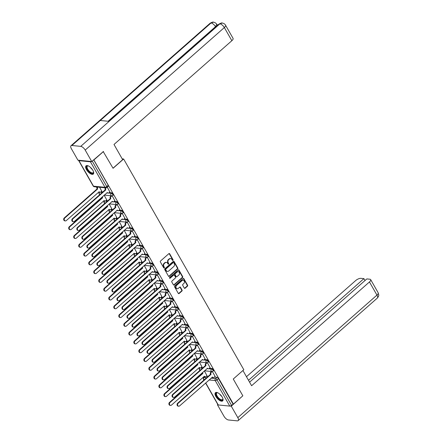 <?xml version="1.0" encoding="UTF-8"?>
<svg xmlns="http://www.w3.org/2000/svg" width="443" height="443" viewBox="0 0 443 443"><rect width="100%" height="100%" fill="white"/><g stroke="black" fill="none" stroke-linecap="round" stroke-linejoin="round"><path stroke-width="0.66" d="M172.914 260.34A0.482 0.393 95.6 0 0 173.014 259.664L169.663 253.789A0.687 0.559 95.6 0 0 168.888 253.645L160.527 261.01A0.687 0.559 95.6 0 0 160.377 261.974L163.727 267.843A0.482 0.393 95.6 0 0 164.375 267.273L163.943 266.514A2.204 1.794 95.6 0 1 164.419 263.435L165.117 262.821A2.204 1.794 95.6 0 1 166.341 262.394A2.204 1.794 95.6 0 1 167.609 263.28L168.047 264.039A0.482 0.393 95.6 0 0 168.694 263.469L168.262 262.71A2.204 1.794 95.6 0 1 168.739 259.631L169.436 259.017A2.204 1.794 95.6 0 1 170.66 258.59A2.204 1.794 95.6 0 1 171.934 259.476L172.366 260.235A0.482 0.393 95.6 0 0 172.914 260.34M172.449 260.34A0.482 0.393 95.6 0 0 172.609 259.626L169.259 253.75A0.687 0.559 95.6 0 0 169.06 253.54M163.805 267.949A0.482 0.393 95.6 0 0 163.971 267.234L163.533 266.476L163.943 266.514M168.124 264.144A0.482 0.393 95.6 0 0 168.29 263.43L167.858 262.671L168.262 262.71M92.836 170.278A5.471 2.403 -131.4 0 0 86.047 165.854A5.471 2.403 -131.4 0 0 86.496 169.647A5.471 2.403 -131.4 0 0 93.285 174.071A5.471 2.403 -131.4 0 0 92.836 170.278M222.22 397.116A5.471 2.403 -131.4 0 0 215.436 392.692A5.471 2.403 -131.4 0 0 215.879 396.485A5.471 2.403 -131.4 0 0 222.668 400.909A5.471 2.403 -131.4 0 0 222.22 397.116M184.316 288.1A0.687 0.559 95.6 0 0 185.096 288.243L187.439 286.178A0.687 0.559 95.6 0 0 187.588 285.214L183.873 278.691A0.687 0.559 95.6 0 0 183.092 278.553L174.73 285.912A0.687 0.559 95.6 0 0 174.581 286.876L178.302 293.399A0.687 0.559 95.6 0 0 179.077 293.543L181.912 291.045A0.687 0.559 95.6 0 0 182.062 290.082L180.473 287.291A0.687 0.559 95.6 0 0 179.692 287.147L178.285 288.387A1.844 1.501 95.6 0 1 177.261 288.742A1.844 1.501 95.6 0 1 175.982 287.413A1.844 1.501 95.6 0 1 176.596 285.43L182.101 280.58A1.844 1.501 95.6 0 1 183.131 280.225A1.844 1.501 95.6 0 1 184.404 281.554A1.844 1.501 95.6 0 1 183.79 283.537L182.87 284.345A0.687 0.559 95.6 0 0 182.721 285.309L184.316 288.1M103.169 151.473L113.065 168.285L123.619 158.993L243.816 369.728L233.262 379.02L242.836 395.798L233.417 404.094L93.75 159.768M103.49 151.506L94.071 159.796M177.637 268.99A0.687 0.559 95.6 0 0 177.787 268.026L174.066 261.503A0.687 0.559 95.6 0 0 173.285 261.359L164.923 268.724A0.687 0.559 95.6 0 0 164.774 269.682L168.495 276.205A0.687 0.559 95.6 0 0 169.276 276.349L177.637 268.99L177.228 268.945A0.687 0.559 95.6 0 0 177.377 267.987L173.656 261.464A0.687 0.559 95.6 0 0 173.462 261.254M178.966 270.097L182.688 276.62A0.687 0.559 95.6 0 1 182.538 277.584L174.177 284.943A0.687 0.559 95.6 0 1 173.396 284.805L171.806 282.008A0.687 0.559 95.6 0 1 171.956 281.05L175.345 278.06A0.687 0.559 95.6 0 0 175.494 277.102L174.437 275.247A0.687 0.559 95.6 0 0 173.656 275.103L170.129 278.215A0.482 0.393 95.6 0 1 169.686 277.44L178.186 269.953A0.687 0.559 95.6 0 1 178.966 270.097L178.562 270.058L182.283 276.582L182.688 276.62M206.283 376.273L208.055 376.45M214.412 377.082L217.004 377.336L215.536 378.627A1.401 0.615 48.6 0 1 216.992 379.834L231.545 405.345A1.401 0.537 150.3 0 1 229.784 406.098L218.277 404.963A1.401 0.537 150.3 0 1 218.006 404.824L205.58 383.04M96.402 186.946L96.923 187.865M233.417 404.094L231.545 405.345M78.671 160.25A1.401 0.537 -29.7 0 0 78.66 160.527A1.401 0.537 -29.7 0 0 78.937 160.665L90.438 161.8A1.401 0.537 -29.7 0 0 91.502 161.518M101.757 191.166L99.614 187.267M109.886 191.969L107.245 187.195M106.769 199.948L104.144 195.208M114.898 200.757L112.157 195.812M111.78 208.736L109.155 203.996M119.909 209.539L117.168 204.594M116.791 217.519L114.167 212.778M124.92 218.327L122.179 213.382M121.803 226.307L119.178 221.566M129.932 227.109L127.191 222.164M126.814 235.089L124.19 230.349M134.943 235.897L132.202 230.953M131.826 243.877L129.201 239.137M139.955 244.68L137.214 239.735M136.837 252.66L134.212 247.919M144.966 253.468L142.225 248.523M141.849 261.448L139.218 256.707M149.978 262.25L147.237 257.305M146.86 270.23L144.23 265.49M154.989 271.038L152.248 266.093M151.866 279.018L149.241 274.278M160.001 279.821L157.259 274.876M156.877 287.8L154.253 283.06M165.012 288.609L162.265 283.664M161.889 296.589L159.264 291.848M170.018 297.391L167.277 292.446M166.9 305.371L164.275 300.631M175.029 306.179L172.288 301.234M171.912 314.159L169.287 309.419M180.041 314.962L177.3 310.017M176.923 322.941L174.298 318.201M185.052 323.75L182.311 318.805M181.935 331.729L179.31 326.989M190.064 332.532L187.323 327.587M186.946 340.512L184.321 335.772M195.075 341.32L192.334 336.375M191.957 349.3L189.333 344.56M200.086 350.103L197.345 345.158M196.969 358.082L194.344 353.342M205.098 358.891L202.357 353.946M201.98 366.87L199.356 362.13M210.109 367.673L207.368 362.728M201.272 367.491L203.044 367.668M209.401 368.294L211.992 368.548L211.472 369.008A1.401 0.615 48.6 0 1 212.767 369.966A1.401 0.615 48.6 0 1 213.039 371.19L213.559 370.73A1.401 0.615 -131.4 0 0 213.288 369.512A1.401 0.615 -131.4 0 0 211.992 368.548M196.26 358.703L198.032 358.88M204.395 359.511L206.981 359.766L206.46 360.225A1.401 0.615 48.6 0 1 207.756 361.183A1.401 0.615 48.6 0 1 208.033 362.402L208.553 361.948A1.401 0.615 -131.4 0 0 208.276 360.724A1.401 0.615 -131.4 0 0 206.981 359.766M191.249 349.92L193.021 350.097M199.383 350.723L201.969 350.978L201.449 351.437A1.401 0.615 48.6 0 1 202.744 352.395A1.401 0.615 48.6 0 1 203.021 353.619L203.542 353.16A1.401 0.615 -131.4 0 0 203.265 351.941A1.401 0.615 -131.4 0 0 201.969 350.978M186.237 341.138L188.009 341.309M194.372 341.941L196.958 342.195L196.437 342.655A1.401 0.615 48.6 0 1 197.733 343.613A1.401 0.615 48.6 0 1 198.01 344.831L198.53 344.377A1.401 0.615 -131.4 0 0 198.254 343.153A1.401 0.615 -131.4 0 0 196.958 342.195M181.231 332.35L182.998 332.527M189.36 333.153L191.946 333.407L191.426 333.867A1.401 0.615 48.6 0 1 192.722 334.825A1.401 0.615 48.6 0 1 192.998 336.049L193.519 335.589A1.401 0.615 -131.4 0 0 193.242 334.371A1.401 0.615 -131.4 0 0 191.946 333.407M176.22 323.567L177.992 323.739M184.349 324.37L186.935 324.625L186.414 325.084A1.401 0.615 48.6 0 1 187.71 326.042A1.401 0.615 48.6 0 1 187.987 327.261L188.508 326.807A1.401 0.615 -131.4 0 0 188.231 325.583A1.401 0.615 -131.4 0 0 186.935 324.625M171.208 314.779L172.98 314.956M179.337 315.582L181.923 315.837L181.403 316.296A1.401 0.615 48.6 0 1 182.699 317.254A1.401 0.615 48.6 0 1 182.976 318.478L183.496 318.019A1.401 0.615 -131.4 0 0 183.219 316.8A1.401 0.615 -131.4 0 0 181.923 315.837M166.197 305.997L167.969 306.168M174.326 306.8L176.918 307.054L176.397 307.514A1.401 0.615 48.6 0 1 177.693 308.472A1.401 0.615 48.6 0 1 177.964 309.69L178.485 309.236A1.401 0.615 -131.4 0 0 178.213 308.012A1.401 0.615 -131.4 0 0 176.918 307.054M161.186 297.209L162.958 297.386M169.315 298.012L171.906 298.266L171.386 298.726A1.401 0.615 48.6 0 1 172.681 299.684A1.401 0.615 48.6 0 1 172.953 300.908L173.473 300.448A1.401 0.615 -131.4 0 0 173.202 299.23A1.401 0.615 -131.4 0 0 171.906 298.266M156.174 288.426L157.946 288.598M164.303 289.229L166.895 289.484L166.374 289.943A1.401 0.615 48.6 0 1 167.67 290.901A1.401 0.615 48.6 0 1 167.941 292.12L168.462 291.666A1.401 0.615 -131.4 0 0 168.19 290.442A1.401 0.615 -131.4 0 0 166.895 289.484M151.163 279.638L152.935 279.815M159.292 280.441L161.883 280.701L161.363 281.155A1.401 0.615 48.6 0 1 162.659 282.113A1.401 0.615 48.6 0 1 162.93 283.337L163.45 282.878A1.401 0.615 -131.4 0 0 163.179 281.659A1.401 0.615 -131.4 0 0 161.883 280.701M146.151 270.856L147.923 271.027M154.28 271.659L156.872 271.913L156.351 272.373A1.401 0.615 48.6 0 1 157.647 273.331A1.401 0.615 48.6 0 1 157.918 274.549L158.439 274.095A1.401 0.615 -131.4 0 0 158.168 272.871A1.401 0.615 -131.4 0 0 156.872 271.913M141.14 262.068L142.912 262.245M149.269 262.871L151.86 263.131L151.34 263.585A1.401 0.615 48.6 0 1 152.636 264.549A1.401 0.615 48.6 0 1 152.907 265.767L153.428 265.307A1.401 0.615 -131.4 0 0 153.156 264.089A1.401 0.615 -131.4 0 0 151.86 263.131M136.128 253.285L137.9 253.457M144.263 254.088L146.849 254.343L146.328 254.803A1.401 0.615 48.6 0 1 147.624 255.761A1.401 0.615 48.6 0 1 147.901 256.979L148.422 256.525A1.401 0.615 -131.4 0 0 148.145 255.301A1.401 0.615 -131.4 0 0 146.849 254.343M131.117 244.497L132.889 244.674M139.252 245.3L141.838 245.56L141.317 246.015A1.401 0.615 48.6 0 1 142.613 246.978A1.401 0.615 48.6 0 1 142.89 248.196L143.41 247.737A1.401 0.615 -131.4 0 0 143.133 246.518A1.401 0.615 -131.4 0 0 141.838 245.56M126.105 235.715L127.877 235.886M134.24 236.518L136.826 236.772L136.306 237.232A1.401 0.615 48.6 0 1 137.601 238.19A1.401 0.615 48.6 0 1 137.878 239.408L138.399 238.954A1.401 0.615 -131.4 0 0 138.122 237.73A1.401 0.615 -131.4 0 0 136.826 236.772M121.1 226.927L122.866 227.104M129.229 227.73L131.815 227.99L131.294 228.444A1.401 0.615 48.6 0 1 132.59 229.408A1.401 0.615 48.6 0 1 132.867 230.626L133.387 230.166A1.401 0.615 -131.4 0 0 133.11 228.948A1.401 0.615 -131.4 0 0 131.815 227.99M116.088 218.144L117.86 218.316M124.217 218.947L126.803 219.202L126.283 219.662A1.401 0.615 48.6 0 1 127.578 220.62A1.401 0.615 48.6 0 1 127.855 221.838L128.376 221.384A1.401 0.615 -131.4 0 0 128.099 220.16A1.401 0.615 -131.4 0 0 126.803 219.202M111.077 209.356L112.849 209.533M119.206 210.159L121.792 210.419L121.271 210.874A1.401 0.615 48.6 0 1 122.567 211.837A1.401 0.615 48.6 0 1 122.844 213.055L123.364 212.596A1.401 0.615 -131.4 0 0 123.088 211.377A1.401 0.615 -131.4 0 0 121.792 210.419M106.065 200.574L107.837 200.745M114.194 201.377L116.786 201.631L116.265 202.091A1.401 0.615 48.6 0 1 117.556 203.049A1.401 0.615 48.6 0 1 117.832 204.267L118.353 203.813A1.401 0.615 -131.4 0 0 118.082 202.589A1.401 0.615 -131.4 0 0 116.786 201.631M101.054 191.786L102.826 191.963M109.183 192.589L111.774 192.849L111.254 193.303A1.401 0.615 48.6 0 1 112.55 194.267A1.401 0.615 48.6 0 1 112.821 195.485L113.342 195.025A1.401 0.615 -131.4 0 0 113.07 193.807A1.401 0.615 -131.4 0 0 111.774 192.849M123.619 158.993L122.202 158.854M215.121 376.461L212.38 371.516M206.992 375.653L204.361 370.913M233.007 404.055L218.46 378.543A1.401 0.615 -131.4 0 0 217.004 377.336M93.7 159.812L108.219 185.268A1.401 0.615 48.6 0 1 108.33 186.243L106.863 187.533A1.401 0.615 48.6 0 0 106.752 186.558L92.233 161.108M170.66 258.59L170.256 258.551A2.204 1.794 95.6 0 0 169.032 258.978L169.436 259.017M167.858 262.671A2.204 1.794 95.6 0 1 168.334 259.592L169.032 258.978M166.341 262.394L165.937 262.356A2.204 1.794 95.6 0 0 164.707 262.782L165.117 262.821M163.533 266.476A2.204 1.794 95.6 0 1 164.015 263.397L164.707 262.782M168.694 276.415A0.687 0.559 95.6 0 0 168.866 276.31L177.228 268.945M173.761 262.682A0.482 0.393 95.6 0 0 173.213 262.583L165.876 269.045A0.482 0.393 95.6 0 0 165.771 269.721L166.23 270.518A2.204 1.794 95.6 0 0 167.498 271.404A2.204 1.794 95.6 0 0 168.722 270.983L173.739 266.564A2.204 1.794 95.6 0 0 174.215 263.485L173.761 262.682M173.484 262.489L173.075 262.45A0.482 0.393 95.6 0 0 172.809 262.544L173.213 262.583M167.498 271.404L167.089 271.365A2.204 1.794 95.6 0 1 165.82 270.479L165.366 269.676A0.482 0.393 95.6 0 1 165.466 269.006L172.809 262.544M173.595 285.01A0.687 0.559 95.6 0 0 173.772 284.904L182.134 277.545A0.687 0.559 95.6 0 0 182.283 276.582M174.044 274.97L173.634 274.931A0.687 0.559 95.6 0 0 173.252 275.064L169.719 278.176L170.129 278.215M178.861 274.965A1.844 1.501 95.6 0 0 179.481 272.982A1.844 1.501 95.6 0 0 178.202 271.653A1.844 1.501 95.6 0 0 177.178 272.008L175.24 273.713A0.687 0.559 95.6 0 0 175.09 274.677L176.142 276.526A0.687 0.559 95.6 0 0 176.923 276.67L178.861 274.965M178.202 271.653L177.798 271.609A1.844 1.501 95.6 0 0 176.768 271.969L177.178 272.008M176.541 276.803L176.137 276.764A0.687 0.559 95.6 0 1 175.738 276.487L174.68 274.638A0.687 0.559 95.6 0 1 174.83 273.674L176.768 271.969M183.131 280.225L182.721 280.186A1.844 1.501 95.6 0 0 181.696 280.541L182.101 280.58M177.261 288.742L176.851 288.703A1.844 1.501 95.6 0 1 175.578 287.374A1.844 1.501 95.6 0 1 176.192 285.392L181.696 280.541M178.496 293.609A0.687 0.559 95.6 0 0 178.673 293.499L181.508 291.007A0.687 0.559 95.6 0 0 181.658 290.043L180.063 287.252A0.687 0.559 95.6 0 0 179.864 287.042M184.515 288.31A0.687 0.559 95.6 0 0 184.687 288.205L187.035 286.139A0.687 0.559 95.6 0 0 187.184 285.176L183.463 278.653A0.687 0.559 95.6 0 0 183.264 278.442M97.848 187.09A1.401 1.141 95.6 0 0 97.626 188.967L64.783 218.011A1.611 1.312 95.6 0 0 64.246 219.75A1.611 1.312 95.6 0 0 65.365 220.913A1.611 1.312 95.6 0 0 66.262 220.603L99.204 191.725A1.401 1.141 95.6 0 0 100.794 192.018L101.812 191.121M100.013 192.29L99.465 192.24A1.401 0.615 48.6 0 1 99.47 192.234A1.401 1.141 -84.4 0 1 98.85 191.908M65.365 220.913L64.833 220.863A1.611 1.312 -84.4 0 1 63.714 219.7A1.611 1.312 -84.4 0 1 64.257 217.962L97.1 188.912A1.401 1.141 -84.4 0 1 97.316 187.04M97.15 188.995L97.676 189.05M105.988 187.882A1.401 1.141 95.6 0 0 105.761 189.77L105.229 189.715A1.401 1.141 -84.4 0 1 105.445 187.843M105.805 189.853L72.912 218.814A1.611 1.312 95.6 0 0 72.375 220.553A1.611 1.312 95.6 0 0 73.494 221.716A1.611 1.312 95.6 0 0 74.391 221.406L107.333 192.528A1.401 1.141 95.6 0 0 108.142 193.093L107.61 193.037A1.401 1.141 -84.4 0 1 106.979 192.716M73.494 221.716L72.968 221.666A1.611 1.312 -84.4 0 1 71.844 220.503A1.611 1.312 -84.4 0 1 72.386 218.764L105.279 189.803M108.142 193.093A1.401 1.141 95.6 0 0 108.923 192.821L109.942 191.924M102.466 196.686A1.401 1.141 95.6 0 0 102.638 197.75L69.795 226.799A1.611 1.312 95.6 0 0 69.252 228.538A1.611 1.312 95.6 0 0 70.376 229.701A1.611 1.312 95.6 0 0 71.273 229.391L104.216 200.507A1.401 1.141 95.6 0 0 105.805 200.801L106.824 199.904M105.024 201.072L104.47 201.028A1.401 0.615 48.6 0 1 104.482 201.017A1.401 1.141 -84.4 0 1 103.861 200.696M70.376 229.701L69.844 229.646A1.611 1.312 -84.4 0 1 68.726 228.483A1.611 1.312 -84.4 0 1 69.269 226.744L102.111 197.7A1.401 1.141 -84.4 0 1 101.929 197.157M102.161 197.783L102.687 197.833M107.477 205.469A1.401 1.141 95.6 0 0 107.649 206.532L74.806 235.582A1.611 1.312 95.6 0 0 74.263 237.321A1.611 1.312 95.6 0 0 75.388 238.484A1.611 1.312 95.6 0 0 76.285 238.173L109.227 209.295A1.401 1.141 95.6 0 0 110.811 209.589L111.835 208.692M110.036 209.86L109.482 209.81A1.401 0.615 48.6 0 1 109.493 209.805A1.401 1.141 -84.4 0 1 108.873 209.478M75.388 238.484L74.856 238.434A1.611 1.312 -84.4 0 1 73.737 237.271A1.611 1.312 -84.4 0 1 74.274 235.532L107.123 206.482A1.401 1.141 -84.4 0 1 106.94 205.945M107.173 206.565L107.699 206.621M113.009 168.19L122.672 159.679L114.001 144.473L231.85 40.706L224.346 27.555L85.2 150.077L91.74 161.54L103.429 151.5M85.2 150.077A4.314 1.894 -131.4 0 0 80.726 146.367L109.122 121.365L100.301 120.49L71.904 145.498L80.726 146.367M71.904 145.498A4.314 1.894 -131.4 0 0 71.03 145.719A4.314 1.894 -131.4 0 0 71.378 148.715L77.918 160.172L91.74 161.54M218.106 24.874L216.954 24.764M225.565 25.229C225.027 24.105 223.914 23.374 222.225 23.036L219.872 23.844A4.314 1.894 -131.4 0 1 224.346 27.555A4.208 1.611 -29.7 0 0 225.565 25.229L233.068 38.38A4.208 1.611 150.3 0 1 231.85 40.706M215.686 27.001L215.503 26.68L216.721 24.354L217.159 25.113A4.208 1.611 150.3 0 1 217.225 25.65M108.092 121.26L215.503 26.68A4.314 1.894 -131.4 0 0 211.051 22.975L213.432 22.167C215.093 22.515 216.195 23.246 216.721 24.354M233.273 379.036L242.908 370.525M242.936 370.525L251.607 385.731L369.456 281.964A4.208 1.611 -29.7 0 0 370.675 279.633A4.208 1.611 -29.7 0 0 369.855 279.217L366.832 278.918L249.575 382.165M238.162 420.623A4.314 1.894 -131.4 0 0 237.813 417.633L376.96 295.11A4.208 1.611 -29.7 0 0 378.178 292.784L378.743 294.994C378.56 295.132 379.346 295.514 377.309 298.1L238.162 420.623A4.314 1.894 -131.4 0 1 237.287 420.85L228.466 419.975A4.314 1.894 -131.4 0 1 223.992 416.265L217.452 404.808L217.818 404.487M237.813 417.633L231.274 406.176L230.172 406.065M218.039 404.863L217.452 404.808M365.015 280.519L363.941 278.636L360.912 278.337A4.208 1.611 -29.7 0 0 355.635 280.596L246.469 376.722M363.941 278.636L248.501 380.282M231.274 406.176L242.67 395.942M93.506 171.773A4.735 2.077 48.6 0 1 93.539 172.061A4.735 2.077 48.6 0 1 92.21 173.429A4.735 2.077 48.6 0 1 87.299 169.359A4.735 2.077 48.6 0 1 87.875 165.826A4.735 2.077 48.6 0 1 88.074 165.854A4.735 2.077 48.6 0 1 88.356 165.926M88.273 165.904A4.386 1.922 -131.4 0 0 87.382 166.131A4.386 1.922 -131.4 0 0 88.24 169.946A4.386 1.922 -131.4 0 0 92.288 172.942A4.386 1.922 -131.4 0 0 93.18 172.715A4.386 1.922 -131.4 0 0 93.517 171.856M86.324 165.676A5.438 2.387 -131.4 0 0 87.631 170.439A5.438 2.387 -131.4 0 0 92.532 173.994A5.438 2.387 -131.4 0 0 93.495 173.817M222.89 398.611A4.735 2.077 48.6 0 1 222.923 398.899A4.735 2.077 48.6 0 1 221.6 400.267A4.735 2.077 48.6 0 1 216.688 396.197A4.735 2.077 48.6 0 1 217.264 392.664A4.735 2.077 48.6 0 1 217.458 392.692A4.735 2.077 48.6 0 1 217.746 392.764M217.657 392.742A4.386 1.922 -131.4 0 0 216.771 392.969A4.386 1.922 -131.4 0 0 217.624 396.784A4.386 1.922 -131.4 0 0 221.677 399.78A4.386 1.922 -131.4 0 0 222.563 399.553A4.386 1.922 -131.4 0 0 222.907 398.694M215.713 392.515A5.438 2.387 -131.4 0 0 217.02 397.277A5.438 2.387 -131.4 0 0 221.921 400.832A5.438 2.387 -131.4 0 0 222.879 400.655M111.935 195.834L111.077 196.592A1.401 1.141 95.6 0 0 110.772 198.553L110.241 198.503A1.401 1.141 -84.4 0 1 110.545 196.542L111.398 195.795M110.816 198.636L77.924 227.602A1.611 1.312 95.6 0 0 77.387 229.341A1.611 1.312 95.6 0 0 78.505 230.504A1.611 1.312 95.6 0 0 79.402 230.194L112.345 201.316A1.401 1.141 95.6 0 0 113.153 201.875L112.622 201.825A1.401 1.141 -84.4 0 1 111.99 201.499M78.505 230.504L77.974 230.449A1.611 1.312 -84.4 0 1 76.855 229.286A1.611 1.312 -84.4 0 1 77.398 227.547L110.29 198.586M113.153 201.875A1.401 1.141 95.6 0 0 113.934 201.604L114.953 200.707M116.946 204.622L116.083 205.38A1.401 1.141 95.6 0 0 115.784 207.341L115.252 207.285A1.401 1.141 -84.4 0 1 115.557 205.325L116.409 204.577M115.828 207.424L82.935 236.385A1.611 1.312 95.6 0 0 82.398 238.124A1.611 1.312 95.6 0 0 83.517 239.286A1.611 1.312 95.6 0 0 84.414 238.976L117.356 210.098A1.401 1.141 95.6 0 0 118.165 210.663L117.633 210.608A1.401 1.141 -84.4 0 1 117.002 210.281M83.517 239.286L82.985 239.237A1.611 1.312 -84.4 0 1 81.866 238.074A1.611 1.312 -84.4 0 1 82.409 236.335L115.302 207.374M118.165 210.663A1.401 1.141 95.6 0 0 118.945 210.392L119.964 209.495M112.489 214.257A1.401 1.141 95.6 0 0 112.66 215.32L79.818 244.37A1.611 1.312 95.6 0 0 79.275 246.109A1.611 1.312 95.6 0 0 80.399 247.272A1.611 1.312 95.6 0 0 81.296 246.961L114.233 218.078A1.401 1.141 95.6 0 0 115.822 218.371L116.847 217.474M115.042 218.643L114.493 218.598A1.401 0.615 48.6 0 1 114.504 218.587A1.401 1.141 -84.4 0 1 113.879 218.266M80.399 247.272L79.867 247.216A1.611 1.312 -84.4 0 1 78.749 246.053A1.611 1.312 -84.4 0 1 79.286 244.314L112.134 215.27A1.401 1.141 -84.4 0 1 111.952 214.728M112.179 215.353L112.71 215.403M117.5 223.039A1.401 1.141 95.6 0 0 117.672 224.103L84.829 253.152A1.611 1.312 95.6 0 0 84.286 254.891A1.611 1.312 95.6 0 0 85.405 256.054A1.611 1.312 95.6 0 0 86.307 255.744L119.245 226.866A1.401 1.141 95.6 0 0 120.834 227.159L121.853 226.262M120.053 227.431L119.505 227.381A1.401 0.615 48.6 0 1 119.516 227.375A1.401 1.141 -84.4 0 1 118.89 227.049M85.405 256.054L84.879 256.004A1.611 1.312 -84.4 0 1 83.76 254.841A1.611 1.312 -84.4 0 1 84.297 253.103L117.146 224.053A1.401 1.141 -84.4 0 1 116.963 223.516M117.19 224.136L117.722 224.191M122.512 231.827A1.401 1.141 95.6 0 0 122.683 232.891L89.84 261.94A1.611 1.312 95.6 0 0 89.298 263.679A1.611 1.312 95.6 0 0 90.416 264.842A1.611 1.312 95.6 0 0 91.313 264.532L124.256 235.648A1.401 1.141 95.6 0 0 125.845 235.942L126.864 235.045M125.064 236.213L124.538 236.163A1.401 1.141 -84.4 0 1 123.902 235.837M90.416 264.842L89.89 264.787A1.611 1.312 -84.4 0 1 88.772 263.624A1.611 1.312 -84.4 0 1 89.309 261.885L122.157 232.841A1.401 1.141 -84.4 0 1 121.975 232.298M122.202 232.924L122.733 232.974M121.958 213.404L121.094 214.163A1.401 1.141 95.6 0 0 120.789 216.123L120.263 216.073A1.401 1.141 -84.4 0 1 120.568 214.113L121.421 213.365M120.839 216.206L87.947 245.173A1.611 1.312 95.6 0 0 87.409 246.912A1.611 1.312 95.6 0 0 88.528 248.074A1.611 1.312 95.6 0 0 89.425 247.764L122.368 218.886A1.401 1.141 95.6 0 0 123.176 219.446L122.645 219.396A1.401 1.141 -84.4 0 1 122.013 219.069M88.528 248.074L87.996 248.019A1.611 1.312 -84.4 0 1 86.878 246.856A1.611 1.312 -84.4 0 1 87.421 245.117L120.313 216.156M123.176 219.446A1.401 1.141 95.6 0 0 123.957 219.174L124.976 218.277M126.969 222.192L126.105 222.951A1.401 1.141 95.6 0 0 125.801 224.911L125.275 224.856A1.401 1.141 -84.4 0 1 125.579 222.895L126.427 222.148M125.851 224.994L92.958 253.955A1.611 1.312 95.6 0 0 92.415 255.694A1.611 1.312 95.6 0 0 93.539 256.857A1.611 1.312 95.6 0 0 94.437 256.547L127.379 227.669A1.401 1.141 95.6 0 0 128.188 228.234L127.656 228.178A1.401 1.141 -84.4 0 1 127.025 227.852M93.539 256.857L93.008 256.807A1.611 1.312 -84.4 0 1 91.889 255.644A1.611 1.312 -84.4 0 1 92.426 253.905L125.325 224.944M128.188 228.234A1.401 1.141 95.6 0 0 128.968 227.962L129.987 227.065M131.981 230.975L131.117 231.733A1.401 1.141 95.6 0 0 130.812 233.694L130.286 233.644A1.401 1.141 -84.4 0 1 130.591 231.683L131.438 230.936M130.862 233.777L97.969 262.743A1.611 1.312 95.6 0 0 97.427 264.482A1.611 1.312 95.6 0 0 98.551 265.645A1.611 1.312 95.6 0 0 99.448 265.335L132.391 236.457A1.401 1.141 95.6 0 0 133.199 237.016L132.667 236.966A1.401 1.141 -84.4 0 1 132.031 236.64M98.551 265.645L98.019 265.59A1.611 1.312 -84.4 0 1 96.901 264.427A1.611 1.312 -84.4 0 1 97.438 262.688L130.336 233.727M133.199 237.016A1.401 1.141 95.6 0 0 133.974 236.745L134.999 235.848M127.523 240.61A1.401 1.141 95.6 0 0 127.695 241.673L94.852 270.723A1.611 1.312 95.6 0 0 94.309 272.462A1.611 1.312 95.6 0 0 95.428 273.624A1.611 1.312 95.6 0 0 96.325 273.314L129.267 244.436A1.401 1.141 95.6 0 0 130.857 244.73L131.876 243.833M129.91 247.299A1.401 1.401 0 0 1 129.528 244.951L129.528 244.951A1.401 0.615 48.6 0 1 129.539 244.946A1.401 1.141 -84.4 0 1 128.913 244.619M95.428 273.624L94.902 273.575A1.611 1.312 -84.4 0 1 93.783 272.412A1.611 1.312 -84.4 0 1 94.32 270.673L127.169 241.623A1.401 1.141 -84.4 0 1 126.986 241.086M127.213 241.706L127.745 241.762M136.992 239.763L136.128 240.521A1.401 1.141 95.6 0 0 135.824 242.482L135.298 242.426A1.401 1.141 -84.4 0 1 135.602 240.466L136.45 239.718M135.874 242.565L102.981 271.526A1.611 1.312 95.6 0 0 102.438 273.265A1.611 1.312 95.6 0 0 103.557 274.427A1.611 1.312 95.6 0 0 104.459 274.117L137.396 245.239A1.401 1.141 95.6 0 0 138.205 245.804L137.679 245.749A1.401 1.141 -84.4 0 1 137.042 245.422M103.557 274.427L103.031 274.378A1.611 1.312 -84.4 0 1 101.912 273.215A1.611 1.312 -84.4 0 1 102.449 271.476L135.342 242.509M138.205 245.804A1.401 1.141 95.6 0 0 138.986 245.533L140.005 244.636M132.535 249.398A1.401 1.141 95.6 0 0 132.706 250.461L99.858 279.511A1.611 1.312 95.6 0 0 99.321 281.25A1.611 1.312 95.6 0 0 100.439 282.412A1.611 1.312 95.6 0 0 101.336 282.097L134.279 253.219A1.401 1.141 95.6 0 0 135.868 253.512L136.887 252.615M135.087 253.784L134.561 253.734A1.401 1.141 -84.4 0 1 133.924 253.407M100.439 282.412L99.913 282.357A1.611 1.312 -84.4 0 1 98.795 281.194A1.611 1.312 -84.4 0 1 99.332 279.455L132.175 250.411A1.401 1.141 -84.4 0 1 131.997 249.869M132.224 250.494L132.756 250.544M142.004 248.545L141.14 249.304A1.401 1.141 95.6 0 0 140.835 251.264L140.309 251.214A1.401 1.141 -84.4 0 1 140.614 249.254L141.461 248.506M140.885 251.347L107.992 280.314A1.611 1.312 95.6 0 0 107.45 282.053A1.611 1.312 95.6 0 0 108.568 283.215A1.611 1.312 95.6 0 0 109.471 282.905L142.408 254.022A1.401 1.141 95.6 0 0 143.216 254.587L142.69 254.537A1.401 1.141 -84.4 0 1 142.053 254.21M108.568 283.215L108.042 283.16A1.611 1.312 -84.4 0 1 106.924 281.997A1.611 1.312 -84.4 0 1 107.461 280.258L140.353 251.297M143.216 254.587A1.401 1.141 95.6 0 0 143.997 254.315L145.016 253.418M137.546 258.18A1.401 1.141 95.6 0 0 137.718 259.244L104.869 288.293A1.611 1.312 95.6 0 0 104.332 290.032A1.611 1.312 95.6 0 0 105.451 291.195A1.611 1.312 95.6 0 0 106.348 290.885L139.29 262.007A1.401 1.141 95.6 0 0 140.88 262.3L141.898 261.403M140.099 262.566L139.573 262.516A1.401 1.141 -84.4 0 1 138.936 262.19M105.451 291.195L104.925 291.145A1.611 1.312 -84.4 0 1 103.8 289.982A1.611 1.312 -84.4 0 1 104.343 288.243L137.186 259.194A1.401 1.141 -84.4 0 1 137.009 258.657M137.236 259.277L137.767 259.332M147.015 257.333L146.151 258.092A1.401 1.141 95.6 0 0 145.847 260.052L145.321 259.997A1.401 1.141 -84.4 0 1 145.625 258.036L146.472 257.289M145.897 260.135L113.004 289.096A1.611 1.312 95.6 0 0 112.461 290.835A1.611 1.312 95.6 0 0 113.58 291.998A1.611 1.312 95.6 0 0 114.477 291.688L147.419 262.81A1.401 1.141 95.6 0 0 148.228 263.375L147.702 263.319A1.401 1.141 -84.4 0 1 147.065 262.992M113.58 291.998L113.054 291.948A1.611 1.312 -84.4 0 1 111.935 290.785A1.611 1.312 -84.4 0 1 112.472 289.046L145.365 260.08M148.228 263.375A1.401 1.141 95.6 0 0 149.009 263.103L150.027 262.206M142.552 266.968A1.401 1.141 95.6 0 0 142.729 268.032L109.881 297.081A1.611 1.312 95.6 0 0 109.343 298.82A1.611 1.312 95.6 0 0 110.462 299.983A1.611 1.312 95.6 0 0 111.359 299.667L144.302 270.789A1.401 1.141 95.6 0 0 145.891 271.083L146.91 270.186M145.11 271.354L144.584 271.304A1.401 1.141 -84.4 0 1 143.947 270.978M110.462 299.983L109.936 299.928A1.611 1.312 -84.4 0 1 108.812 298.765A1.611 1.312 -84.4 0 1 109.355 297.026L142.197 267.982A1.401 1.141 -84.4 0 1 142.02 267.439M142.247 268.065L142.773 268.115M152.027 266.116L151.163 266.874A1.401 1.141 95.6 0 0 150.858 268.835L150.332 268.785A1.401 1.141 -84.4 0 1 150.631 266.824L151.484 266.077M150.908 268.918L118.015 297.884A1.611 1.312 95.6 0 0 117.473 299.623A1.611 1.312 95.6 0 0 118.591 300.786A1.611 1.312 95.6 0 0 119.488 300.476L152.431 271.592A1.401 1.141 95.6 0 0 153.239 272.157L152.713 272.107A1.401 1.141 -84.4 0 1 152.076 271.78M118.591 300.786L118.065 300.731A1.611 1.312 -84.4 0 1 116.946 299.568A1.611 1.312 -84.4 0 1 117.484 297.829L150.376 268.868M153.239 272.157A1.401 1.141 95.6 0 0 154.02 271.886L155.039 270.989M147.563 275.751A1.401 1.141 95.6 0 0 147.74 276.814L114.892 305.864A1.611 1.312 95.6 0 0 114.355 307.603A1.611 1.312 95.6 0 0 115.473 308.765A1.611 1.312 95.6 0 0 116.371 308.455L149.313 279.577A1.401 1.141 95.6 0 0 150.902 279.871L151.921 278.974M150.122 280.137L149.59 280.087A1.401 1.141 -84.4 0 1 148.959 279.76M115.473 308.765L114.947 308.716A1.611 1.312 -84.4 0 1 113.823 307.553A1.611 1.312 -84.4 0 1 114.366 305.814L147.209 276.764A1.401 1.141 -84.4 0 1 147.032 276.227M147.259 276.847L147.785 276.903M157.038 274.904L156.174 275.662A1.401 1.141 95.6 0 0 155.87 277.623L155.338 277.567A1.401 1.141 -84.4 0 1 155.643 275.607L156.495 274.859M155.919 277.706L123.021 306.667A1.611 1.312 95.6 0 0 122.484 308.406A1.611 1.312 95.6 0 0 123.603 309.568A1.611 1.312 95.6 0 0 124.5 309.258L157.442 280.38A1.401 1.141 95.6 0 0 158.251 280.945L157.725 280.89A1.401 1.141 -84.4 0 1 157.088 280.563M123.603 309.568L123.076 309.519A1.611 1.312 -84.4 0 1 121.958 308.356A1.611 1.312 -84.4 0 1 122.495 306.617L155.388 277.65M158.251 280.945A1.401 1.141 95.6 0 0 159.031 280.674L160.05 279.777M152.575 284.539A1.401 1.141 95.6 0 0 152.752 285.602L119.903 314.652A1.611 1.312 95.6 0 0 119.366 316.391A1.611 1.312 95.6 0 0 120.485 317.553A1.611 1.312 95.6 0 0 121.382 317.238L154.325 288.36A1.401 1.141 95.6 0 0 155.914 288.653L156.933 287.756M155.133 288.925L154.601 288.875A1.401 1.141 -84.4 0 1 153.97 288.548M120.485 317.553L119.953 317.498A1.611 1.312 -84.4 0 1 118.835 316.335A1.611 1.312 -84.4 0 1 119.377 314.596L152.22 285.547A1.401 1.141 -84.4 0 1 152.038 285.01M152.27 285.635L152.796 285.685M162.049 283.686L161.186 284.445A1.401 1.141 95.6 0 0 160.881 286.405L160.349 286.355A1.401 1.141 -84.4 0 1 160.654 284.395L161.507 283.642M160.925 286.488L128.033 315.455A1.611 1.312 95.6 0 0 127.495 317.194A1.611 1.312 95.6 0 0 128.614 318.356A1.611 1.312 95.6 0 0 129.511 318.046L162.454 289.163A1.401 1.141 95.6 0 0 163.262 289.728L162.736 289.678A1.401 1.141 -84.4 0 1 162.099 289.351M128.614 318.356L128.088 318.301A1.611 1.312 -84.4 0 1 126.964 317.138A1.611 1.312 -84.4 0 1 127.506 315.399L160.399 286.438M163.262 289.728A1.401 1.141 95.6 0 0 164.043 289.456L165.062 288.559M157.586 293.321A1.401 1.141 95.6 0 0 157.758 294.385L124.915 323.434A1.611 1.312 95.6 0 0 124.378 325.173A1.611 1.312 95.6 0 0 125.496 326.336A1.611 1.312 95.6 0 0 126.393 326.026L159.336 297.148A1.401 1.141 95.6 0 0 160.925 297.441L161.944 296.544M160.144 297.707L159.613 297.657A1.401 1.141 -84.4 0 1 158.982 297.331M125.496 326.336L124.965 326.286A1.611 1.312 -84.4 0 1 123.846 325.123A1.611 1.312 -84.4 0 1 124.389 323.384L157.232 294.335A1.401 1.141 -84.4 0 1 157.049 293.798M157.282 294.418L157.808 294.473M167.055 292.474L166.197 293.233A1.401 1.141 95.6 0 0 165.892 295.193L165.361 295.138A1.401 1.141 -84.4 0 1 165.665 293.177L166.518 292.43M165.937 295.276L133.044 324.237A1.611 1.312 95.6 0 0 132.507 325.976A1.611 1.312 95.6 0 0 133.625 327.139A1.611 1.312 95.6 0 0 134.522 326.829L167.465 297.951A1.401 1.141 95.6 0 0 168.274 298.516L167.747 298.46A1.401 1.141 -84.4 0 1 167.111 298.133M133.625 327.139L133.099 327.089A1.611 1.312 -84.4 0 1 131.975 325.926A1.611 1.312 -84.4 0 1 132.518 324.187L165.411 295.221M168.274 298.516A1.401 1.141 95.6 0 0 169.054 298.244L170.073 297.347M162.598 302.109A1.401 1.141 95.6 0 0 162.769 303.173L129.926 332.222A1.611 1.312 95.6 0 0 129.384 333.961A1.611 1.312 95.6 0 0 130.508 335.124A1.611 1.312 95.6 0 0 131.405 334.808L164.347 305.93A1.401 1.141 95.6 0 0 165.937 306.224L166.956 305.327M165.156 306.495L164.624 306.44A1.401 1.141 -84.4 0 1 163.993 306.119M130.508 335.124L129.976 335.069A1.611 1.312 -84.4 0 1 128.858 333.906A1.611 1.312 -84.4 0 1 129.4 332.167L162.243 303.117A1.401 1.141 -84.4 0 1 162.06 302.58M162.293 303.206L162.819 303.256M172.067 301.257L171.208 302.015A1.401 1.141 95.6 0 0 170.904 303.976L170.372 303.926A1.401 1.141 -84.4 0 1 170.677 301.965L171.53 301.212M170.948 304.059L138.055 333.025A1.611 1.312 95.6 0 0 137.518 334.764A1.611 1.312 95.6 0 0 138.637 335.927A1.611 1.312 95.6 0 0 139.534 335.617L172.477 306.733A1.401 1.141 95.6 0 0 173.285 307.298L172.753 307.248A1.401 1.141 -84.4 0 1 172.122 306.921M138.637 335.927L138.105 335.872A1.611 1.312 -84.4 0 1 136.987 334.709A1.611 1.312 -84.4 0 1 137.529 332.97L170.422 304.009M173.285 307.298A1.401 1.141 95.6 0 0 174.066 307.027L175.085 306.13M167.609 310.892A1.401 1.141 95.6 0 0 167.781 311.955L134.938 341.005A1.611 1.312 95.6 0 0 134.395 342.744A1.611 1.312 95.6 0 0 135.519 343.906A1.611 1.312 95.6 0 0 136.416 343.596L169.359 314.718A1.401 1.141 95.6 0 0 170.948 315.012L171.967 314.115M170.167 315.278L169.636 315.228A1.401 1.141 -84.4 0 1 169.004 314.901M135.519 343.906L134.988 343.857A1.611 1.312 -84.4 0 1 133.869 342.694A1.611 1.312 -84.4 0 1 134.406 340.955L167.255 311.905A1.401 1.141 -84.4 0 1 167.072 311.368M167.304 311.988L167.831 312.044M177.078 310.045L176.214 310.803A1.401 1.141 95.6 0 0 175.915 312.764L175.384 312.708A1.401 1.141 -84.4 0 1 175.688 310.748L176.541 310M175.96 312.847L143.067 341.808A1.611 1.312 95.6 0 0 142.53 343.546A1.611 1.312 95.6 0 0 143.648 344.709A1.611 1.312 95.6 0 0 144.545 344.399L177.488 315.521A1.401 1.141 95.6 0 0 178.296 316.086L177.765 316.031A1.401 1.141 -84.4 0 1 177.134 315.704M143.648 344.709L143.117 344.66A1.611 1.312 -84.4 0 1 141.998 343.497A1.611 1.312 -84.4 0 1 142.541 341.758L175.434 312.791M178.296 316.086A1.401 1.141 95.6 0 0 179.077 315.815L180.096 314.918M172.62 319.68A1.401 1.141 95.6 0 0 172.792 320.743L139.949 349.793A1.611 1.312 95.6 0 0 139.407 351.526A1.611 1.312 95.6 0 0 140.531 352.694A1.611 1.312 95.6 0 0 141.428 352.379L174.365 323.501A1.401 1.141 95.6 0 0 175.954 323.794L176.978 322.897M175.173 324.066L174.647 324.01A1.401 1.141 -84.4 0 1 174.01 323.689M140.531 352.694L139.999 352.639A1.611 1.312 -84.4 0 1 138.88 351.476A1.611 1.312 -84.4 0 1 139.418 349.737L172.266 320.688A1.401 1.141 -84.4 0 1 172.083 320.151M172.316 320.776L172.842 320.826M182.09 318.827L181.226 319.586A1.401 1.141 95.6 0 0 180.921 321.546L180.395 321.496A1.401 1.141 -84.4 0 1 180.7 319.536L181.552 318.783M180.971 321.629L148.078 350.596A1.611 1.312 95.6 0 0 147.541 352.335A1.611 1.312 95.6 0 0 148.66 353.497A1.611 1.312 95.6 0 0 149.557 353.187L182.499 324.304A1.401 1.141 95.6 0 0 183.308 324.869L182.776 324.819A1.401 1.141 -84.4 0 1 182.145 324.492M148.66 353.497L148.128 353.442A1.611 1.312 -84.4 0 1 147.01 352.279A1.611 1.312 -84.4 0 1 147.552 350.54L180.445 321.579M183.308 324.869A1.401 1.141 95.6 0 0 184.089 324.597L185.108 323.7M177.632 328.462A1.401 1.141 95.6 0 0 177.804 329.526L144.961 358.575A1.611 1.312 95.6 0 0 144.418 360.314A1.611 1.312 95.6 0 0 145.537 361.477A1.611 1.312 95.6 0 0 146.439 361.167L179.376 332.289A1.401 1.141 95.6 0 0 180.965 332.582L181.984 331.68M180.185 332.848L179.659 332.798A1.401 1.141 -84.4 0 1 179.022 332.471M145.537 361.477L145.011 361.427A1.611 1.312 -84.4 0 1 143.892 360.264A1.611 1.312 -84.4 0 1 144.429 358.525L177.278 329.476A1.401 1.141 -84.4 0 1 177.095 328.939M177.322 329.559L177.853 329.614M187.101 327.61L186.237 328.374A1.401 1.141 95.6 0 0 185.933 330.334L185.407 330.279A1.401 1.141 -84.4 0 1 185.711 328.318L186.564 327.571M185.982 330.417L153.09 359.378A1.611 1.312 95.6 0 0 152.547 361.117A1.611 1.312 95.6 0 0 153.671 362.28A1.611 1.312 95.6 0 0 154.568 361.97L187.511 333.092A1.401 1.141 95.6 0 0 188.319 333.657L187.788 333.601A1.401 1.141 -84.4 0 1 187.156 333.274M153.671 362.28L153.14 362.23A1.611 1.312 -84.4 0 1 152.021 361.067A1.611 1.312 -84.4 0 1 152.564 359.328L185.456 330.362M188.319 333.657A1.401 1.141 95.6 0 0 189.1 333.385L190.119 332.488M182.643 337.25A1.401 1.141 95.6 0 0 182.815 338.314L149.972 367.363A1.611 1.312 95.6 0 0 149.429 369.097A1.611 1.312 95.6 0 0 150.548 370.265A1.611 1.312 95.6 0 0 151.445 369.949L184.388 341.071A1.401 1.141 95.6 0 0 185.977 341.365L186.996 340.468M185.196 341.636L184.67 341.581A1.401 1.141 -84.4 0 1 184.033 341.26M150.548 370.265L150.022 370.21A1.611 1.312 -84.4 0 1 148.903 369.047A1.611 1.312 -84.4 0 1 149.441 367.308L182.289 338.258A1.401 1.141 -84.4 0 1 182.106 337.721M182.333 338.347L182.865 338.397M192.112 336.398L191.249 337.156A1.401 1.141 95.6 0 0 190.944 339.116L190.418 339.067A1.401 1.141 -84.4 0 1 190.723 337.106L191.57 336.353M190.994 339.2L158.101 368.166A1.611 1.312 95.6 0 0 157.558 369.905A1.611 1.312 95.6 0 0 158.683 371.068A1.611 1.312 95.6 0 0 159.58 370.758L192.522 341.874A1.401 1.141 95.6 0 0 193.331 342.439L192.799 342.389A1.401 1.141 -84.4 0 1 192.168 342.062M158.683 371.068L158.151 371.012A1.611 1.312 -84.4 0 1 157.032 369.85A1.611 1.312 -84.4 0 1 157.57 368.111L190.468 339.15M193.331 342.439A1.401 1.141 95.6 0 0 194.106 342.168L195.13 341.271M187.655 346.033A1.401 1.141 95.6 0 0 187.826 347.096L154.984 376.146A1.611 1.312 95.6 0 0 154.441 377.885A1.611 1.312 95.6 0 0 155.559 379.047A1.611 1.312 95.6 0 0 156.457 378.737L189.399 349.859A1.401 1.141 95.6 0 0 190.988 350.153L192.007 349.25M190.208 350.419L189.682 350.369A1.401 1.141 -84.4 0 1 189.045 350.042M155.559 379.047L155.033 378.998A1.611 1.312 -84.4 0 1 153.915 377.835A1.611 1.312 -84.4 0 1 154.452 376.096L187.3 347.046A1.401 1.141 -84.4 0 1 187.118 346.509M187.345 347.129L187.876 347.185M197.124 345.18L196.26 345.944A1.401 1.141 95.6 0 0 195.956 347.905L195.429 347.849A1.401 1.141 -84.4 0 1 195.734 345.889L196.581 345.141M196.005 347.988L163.113 376.949A1.611 1.312 95.6 0 0 162.57 378.687A1.611 1.312 95.6 0 0 163.694 379.85A1.611 1.312 95.6 0 0 164.591 379.54L197.528 350.662A1.401 1.141 95.6 0 0 198.337 351.227L197.811 351.172A1.401 1.141 -84.4 0 1 197.174 350.845M163.694 379.85L163.162 379.801A1.611 1.312 -84.4 0 1 162.044 378.638A1.611 1.312 -84.4 0 1 162.581 376.899L195.474 347.932M198.337 351.227A1.401 1.141 95.6 0 0 199.117 350.956L200.142 350.059M192.666 354.821A1.401 1.141 95.6 0 0 192.838 355.884L159.989 384.934A1.611 1.312 95.6 0 0 159.452 386.667A1.611 1.312 95.6 0 0 160.571 387.835A1.611 1.312 95.6 0 0 161.468 387.52L194.411 358.642A1.401 1.141 95.6 0 0 196 358.935L197.019 358.038M195.219 359.207L194.693 359.151A1.401 1.141 -84.4 0 1 194.056 358.83M160.571 387.835L160.045 387.78A1.611 1.312 -84.4 0 1 158.926 386.617A1.611 1.312 -84.4 0 1 159.463 384.878L192.306 355.829A1.401 1.141 -84.4 0 1 192.129 355.292M192.356 355.917L192.888 355.967M202.135 353.968L201.272 354.727A1.401 1.141 95.6 0 0 200.967 356.687L200.441 356.637A1.401 1.141 -84.4 0 1 200.745 354.677L201.593 353.924M201.017 356.77L168.124 385.737A1.611 1.312 95.6 0 0 167.581 387.475A1.611 1.312 95.6 0 0 168.7 388.638A1.611 1.312 95.6 0 0 169.603 388.328L202.54 359.445A1.401 1.141 95.6 0 0 203.348 360.009L202.822 359.96A1.401 1.141 -84.4 0 1 202.185 359.633M168.7 388.638L168.174 388.583A1.611 1.312 -84.4 0 1 167.055 387.42A1.611 1.312 -84.4 0 1 167.592 385.681L200.485 356.72M203.348 360.009A1.401 1.141 95.6 0 0 204.129 359.738L205.148 358.841M197.678 363.603A1.401 1.141 95.6 0 0 197.849 364.667L165.001 393.716A1.611 1.312 95.6 0 0 164.464 395.455A1.611 1.312 95.6 0 0 165.582 396.618A1.611 1.312 95.6 0 0 166.479 396.308L199.422 367.43A1.401 1.141 95.6 0 0 201.011 367.723L202.03 366.821M200.23 367.989L199.704 367.939A1.401 1.141 -84.4 0 1 199.068 367.612M165.582 396.618L165.056 396.568A1.611 1.312 -84.4 0 1 163.932 395.405A1.611 1.312 -84.4 0 1 164.475 393.666L197.318 364.617A1.401 1.141 -84.4 0 1 197.141 364.08M197.368 364.7L197.899 364.755M207.147 362.751L206.283 363.515A1.401 1.141 95.6 0 0 205.978 365.475L205.452 365.42A1.401 1.141 -84.4 0 1 205.757 363.459L206.604 362.712M206.028 365.558L173.135 394.519A1.611 1.312 95.6 0 0 172.593 396.258A1.611 1.312 95.6 0 0 173.711 397.421A1.611 1.312 95.6 0 0 174.608 397.111L207.551 368.233A1.401 1.141 95.6 0 0 208.36 368.797L207.833 368.742A1.401 1.141 -84.4 0 1 207.197 368.415M173.711 397.421L173.185 397.371A1.611 1.312 -84.4 0 1 172.067 396.208A1.611 1.312 -84.4 0 1 172.604 394.469L205.497 365.503M208.36 368.797A1.401 1.141 95.6 0 0 209.14 368.526L210.159 367.629M202.684 372.391A1.401 1.141 95.6 0 0 202.861 373.455L170.012 402.504A1.611 1.312 95.6 0 0 169.475 404.237A1.611 1.312 95.6 0 0 170.594 405.406A1.611 1.312 95.6 0 0 171.491 405.09L204.433 376.212A1.401 1.141 95.6 0 0 206.023 376.506L207.042 375.609M205.242 376.777L204.716 376.722A1.401 1.141 -84.4 0 1 204.079 376.4M170.594 405.406L170.068 405.351A1.611 1.312 -84.4 0 1 168.944 404.188A1.611 1.312 -84.4 0 1 169.486 402.449L202.329 373.399A1.401 1.141 -84.4 0 1 202.152 372.862M202.379 373.488L202.905 373.538M212.158 371.539L211.294 372.297A1.401 1.141 95.6 0 0 210.99 374.257L210.464 374.208A1.401 1.141 -84.4 0 1 210.763 372.247L211.616 371.494M211.04 374.341L178.147 403.307A1.611 1.312 95.6 0 0 177.604 405.046A1.611 1.312 95.6 0 0 178.723 406.209A1.611 1.312 95.6 0 0 179.62 405.899L212.562 377.015A1.401 1.141 95.6 0 0 213.371 377.58L212.845 377.53A1.401 1.141 -84.4 0 1 212.208 377.203M178.723 406.209L178.197 406.153A1.611 1.312 -84.4 0 1 177.078 404.991A1.611 1.312 -84.4 0 1 177.615 403.252L210.508 374.291M213.371 377.58A1.401 1.141 95.6 0 0 214.152 377.309L215.171 376.412M172.609 259.626L173.014 259.664M163.971 267.234L164.375 267.273M168.29 263.43L168.694 263.469M199.682 367.945A1.401 0.615 48.6 0 1 199.688 367.939L199.682 367.945A1.401 1.401 0 0 0 200.064 370.293M194.671 359.157A1.401 0.615 48.6 0 1 194.676 359.151L194.671 359.157A1.401 1.401 0 0 0 195.053 361.505M189.659 350.374A1.401 0.615 48.6 0 1 189.67 350.369L189.659 350.374A1.401 1.401 0 0 0 190.041 352.722M184.648 341.586A1.401 0.615 48.6 0 1 184.659 341.581L184.648 341.586A1.401 1.401 0 0 0 185.03 343.934M179.636 332.804A1.401 0.615 48.6 0 1 179.648 332.798L179.636 332.804A1.401 1.401 0 0 0 180.019 335.152M174.625 324.016A1.401 0.615 48.6 0 1 174.636 324.01L174.625 324.016A1.401 1.401 0 0 0 175.007 326.364M169.614 315.233A1.401 0.615 48.6 0 1 169.625 315.228L169.614 315.233A1.401 1.401 0 0 0 169.996 317.581M164.608 306.445A1.401 0.615 48.6 0 1 164.613 306.44L164.608 306.445A1.401 1.401 0 0 0 164.984 308.793M159.596 297.663A1.401 0.615 48.6 0 1 159.602 297.657L159.596 297.663A1.401 1.401 0 0 0 159.973 300.011M154.585 288.875A1.401 0.615 48.6 0 1 154.59 288.869L154.585 288.875A1.401 1.401 0 0 0 154.967 291.223M149.573 280.092A1.401 0.615 48.6 0 1 149.579 280.087L149.573 280.092A1.401 1.401 0 0 0 149.956 282.44M144.562 271.31A1.401 0.615 48.6 0 1 144.568 271.299L144.562 271.31A1.401 1.401 0 0 0 144.944 273.652M139.551 262.522A1.401 0.615 48.6 0 1 139.556 262.516L139.551 262.522A1.401 1.401 0 0 0 139.933 264.87M134.539 253.739A1.401 0.615 48.6 0 1 134.545 253.728L134.539 253.739A1.401 1.401 0 0 0 134.921 256.082M124.516 236.169A1.401 0.615 48.6 0 1 124.527 236.158L124.516 236.169A1.401 1.401 0 0 0 124.898 238.511M204.882 376.738L204.029 377.491L206.588 377.741M211.089 378.189L215.536 378.627A1.401 1.141 -84.4 0 0 215.232 380.587L209.057 379.978M204.555 379.529L203.725 379.452L204.035 379.989M205.713 382.924L218.277 404.963M229.784 406.098L215.232 380.587A1.401 0.537 -29.7 0 0 216.992 379.834L218.46 378.543M78.937 160.665L93.484 186.176L104.991 187.311L90.438 161.8M200.646 367.939L202.523 368.122M207.025 368.57L207.435 368.609M208.775 368.742L211.472 369.008A1.401 1.141 -84.4 0 0 211.975 371.533A1.401 1.401 0 0 0 213.039 371.19M195.634 359.151L197.512 359.339M202.014 359.782L202.423 359.827M203.769 359.96L206.46 360.225A1.401 1.141 -84.4 0 0 206.964 362.745A1.401 1.401 0 0 0 208.033 362.402M190.623 350.369L192.5 350.551M197.002 351L197.412 351.039M198.757 351.172L201.449 351.437A1.401 1.141 -84.4 0 0 201.953 353.963A1.401 1.401 0 0 0 203.021 353.619M185.611 341.581L187.489 341.769M191.991 342.212L192.4 342.256M193.746 342.389L196.437 342.655A1.401 1.141 -84.4 0 0 196.941 345.175A1.401 1.401 0 0 0 198.01 344.831M180.606 332.798L182.477 332.981M186.979 333.429L187.389 333.468M188.735 333.601L191.426 333.867A1.401 1.141 -84.4 0 0 191.93 336.392A1.401 1.401 0 0 0 192.998 336.049M175.594 324.01L177.471 324.198M181.968 324.641L182.378 324.686M183.723 324.819L186.414 325.084A1.401 1.141 -84.4 0 0 186.918 327.604A1.401 1.401 0 0 0 187.987 327.261M170.583 315.228L172.46 315.41M176.962 315.859L177.366 315.898M178.712 316.031L181.403 316.296A1.401 1.141 -84.4 0 0 181.912 318.822A1.401 1.401 0 0 0 182.976 318.478M165.571 306.44L167.448 306.628M171.95 307.071L172.36 307.115M173.7 307.248L176.397 307.514A1.401 1.141 -84.4 0 0 176.901 310.034A1.401 1.401 0 0 0 177.964 309.69M160.56 297.657L162.437 297.84M166.939 298.289L167.349 298.327M168.689 298.46L171.386 298.726A1.401 1.141 -84.4 0 0 171.89 301.251A1.401 1.401 0 0 0 172.953 300.908M155.548 288.869L157.426 289.058M161.928 289.5L162.337 289.545M163.677 289.678L166.374 289.943A1.401 1.141 -84.4 0 0 166.878 292.463A1.401 1.401 0 0 0 167.941 292.12M150.537 280.087L152.414 280.269M156.916 280.718L157.326 280.757M158.666 280.89L161.363 281.155A1.401 1.141 -84.4 0 0 161.867 283.681A1.401 1.401 0 0 0 162.93 283.337M145.525 271.299L147.403 271.487M151.905 271.93L152.314 271.974M153.655 272.107L156.351 272.373A1.401 1.141 -84.4 0 0 156.855 274.893A1.401 1.401 0 0 0 157.918 274.549M140.514 262.516L142.391 262.699M146.893 263.148L147.303 263.186M148.643 263.319L151.34 263.585A1.401 1.141 -84.4 0 0 151.844 266.11A1.401 1.401 0 0 0 152.907 265.767M135.503 253.728L137.38 253.917M141.882 254.36L142.292 254.404M143.637 254.537L146.328 254.803A1.401 1.141 -84.4 0 0 146.832 257.322A1.401 1.401 0 0 0 147.901 256.979M130.491 244.946L132.368 245.134M136.87 245.577L137.28 245.616M138.626 245.749L141.317 246.015A1.401 1.141 -84.4 0 0 141.821 248.54A1.401 1.401 0 0 0 142.89 248.196M125.48 236.163L127.357 236.346M131.859 236.789L132.269 236.833M133.614 236.966L136.306 237.232A1.401 1.141 -84.4 0 0 136.809 239.752A1.401 1.401 0 0 0 137.878 239.408M120.474 227.375L122.346 227.564M126.848 228.007L127.257 228.045M128.603 228.178L131.294 228.444A1.401 1.141 -84.4 0 0 131.798 230.969A1.401 1.401 0 0 0 132.867 230.626M115.462 218.593L117.34 218.776M121.836 219.219L122.246 219.263M123.591 219.396L126.283 219.662A1.401 1.141 -84.4 0 0 126.787 222.181A1.401 1.401 0 0 0 127.855 221.838M110.451 209.805L112.328 209.993M116.83 210.436L117.234 210.475M118.58 210.608L121.271 210.874A1.401 1.141 -84.4 0 0 121.775 213.399A1.401 1.401 0 0 0 122.844 213.055M105.44 201.022L107.317 201.205M111.819 201.648L112.229 201.692M113.569 201.825L116.265 202.091A1.401 1.141 -84.4 0 0 116.769 204.611A1.401 1.401 0 0 0 117.832 204.267M100.428 192.234L102.305 192.423M106.807 192.866L107.217 192.904M108.557 193.037L111.254 193.303A1.401 1.141 -84.4 0 0 111.758 195.828A1.401 1.401 0 0 0 112.821 195.485M99.869 194.566A1.401 1.141 -84.4 0 1 99.442 194.128A1.401 1.141 95.6 0 1 99.658 192.251M104.88 203.348A1.401 1.141 -84.4 0 1 104.454 202.911A1.401 1.141 95.6 0 1 104.67 201.039M109.892 212.136A1.401 1.141 -84.4 0 1 109.465 211.699A1.401 1.141 95.6 0 1 109.681 209.821M114.903 220.919A1.401 1.141 -84.4 0 1 114.477 220.481A1.401 1.141 95.6 0 1 114.693 218.609M119.909 229.707A1.401 1.141 -84.4 0 1 119.488 229.269A1.401 1.141 95.6 0 1 119.704 227.392M124.92 238.489A1.401 1.141 -84.4 0 1 124.5 238.052A1.401 1.141 95.6 0 1 124.716 236.18M129.932 247.277A1.401 1.141 -84.4 0 1 129.511 246.84A1.401 1.141 95.6 0 1 129.727 244.962M134.943 256.06A1.401 1.141 -84.4 0 1 134.522 255.622A1.401 1.141 95.6 0 1 134.738 253.75M139.955 264.848A1.401 1.141 -84.4 0 1 139.528 264.41A1.401 1.141 95.6 0 1 139.75 262.533M144.966 273.63A1.401 1.141 -84.4 0 1 144.54 273.193A1.401 1.141 95.6 0 1 144.756 271.321M149.978 282.418A1.401 1.141 -84.4 0 1 149.551 281.981A1.401 1.141 95.6 0 1 149.767 280.103M154.989 291.201A1.401 1.141 -84.4 0 1 154.563 290.763A1.401 1.141 95.6 0 1 154.779 288.891M160.001 299.989A1.401 1.141 -84.4 0 1 159.574 299.551A1.401 1.141 95.6 0 1 159.79 297.674M165.012 308.771A1.401 1.141 -84.4 0 1 164.586 308.334A1.401 1.141 95.6 0 1 164.802 306.462M170.023 317.559A1.401 1.141 -84.4 0 1 169.597 317.122A1.401 1.141 95.6 0 1 169.813 315.244M175.035 326.341A1.401 1.141 -84.4 0 1 174.608 325.904A1.401 1.141 95.6 0 1 174.824 324.032M180.041 335.13A1.401 1.141 -84.4 0 1 179.62 334.692A1.401 1.141 95.6 0 1 179.836 332.815M185.052 343.912A1.401 1.141 -84.4 0 1 184.631 343.475A1.401 1.141 95.6 0 1 184.847 341.603M190.064 352.7A1.401 1.141 -84.4 0 1 189.643 352.263A1.401 1.141 95.6 0 1 189.859 350.385M195.075 361.482A1.401 1.141 -84.4 0 1 194.654 361.045A1.401 1.141 95.6 0 1 194.87 359.173M200.086 370.27A1.401 1.141 -84.4 0 1 199.666 369.833A1.401 1.141 95.6 0 1 199.882 367.956M108.219 185.268L106.752 186.558A1.401 0.537 -29.7 0 1 104.991 187.311A1.401 1.141 95.6 0 0 105.799 187.876A1.401 1.401 0 0 0 106.863 187.533M204.699 376.722L203.747 377.563A1.401 0.615 48.6 0 1 204.029 377.491A1.401 1.141 -84.4 0 0 203.725 379.452A1.401 0.537 150.3 0 1 203.453 379.313L203.907 380.105M94.293 186.741A1.401 1.141 95.6 0 1 93.484 186.176A1.401 0.537 150.3 0 1 93.213 186.038A1.401 1.401 0 0 0 94.293 186.741L105.799 187.876M168.334 259.592L168.739 259.631M164.015 263.397L164.419 263.435M169.259 253.75L169.663 253.789M168.866 276.31L169.276 276.349M173.656 261.464L174.066 261.503M177.377 267.987L177.787 268.026M165.466 269.006L165.876 269.045M165.366 269.676L165.771 269.721M165.82 270.479L166.23 270.518M182.134 277.545L182.538 277.584M173.772 284.904L174.177 284.943M173.252 275.064L173.656 275.103M174.83 273.674L175.24 273.713M174.68 274.638L175.09 274.677M175.738 276.487L176.142 276.526M176.192 285.392L176.596 285.43M180.063 287.252L180.473 287.291M181.658 290.043L182.062 290.082M181.508 291.007L181.912 291.045M178.673 293.499L179.077 293.543M183.463 278.653L183.873 278.691M187.184 285.176L187.588 285.214M187.035 286.139L187.439 286.178M184.687 288.205L185.096 288.243M97.1 188.912L97.626 188.967M64.257 217.962L64.783 218.011M105.761 189.77L105.229 189.715M72.912 218.814L72.386 218.764M102.111 197.7L102.638 197.75M69.269 226.744L69.795 226.799M107.123 206.482L107.649 206.532M74.274 235.532L74.806 235.582M222.187 23.03C222.07 22.698 221.013 23.047 219.014 24.072A4.314 1.894 -131.4 0 1 219.872 23.844L109.122 121.365M100.301 120.49L211.051 22.975A4.314 1.894 -131.4 0 0 210.176 23.197L71.03 145.719M377.309 298.1A4.314 1.894 -131.4 0 0 376.96 295.11L369.456 281.964M92.415 169.597A4.386 1.922 48.6 0 1 90.378 167.282M221.799 396.435A4.386 1.922 48.6 0 1 219.761 394.12M110.772 198.553L110.241 198.503M111.077 196.592L110.545 196.542M77.924 227.602L77.398 227.547M115.784 207.341L115.252 207.285M116.083 205.38L115.557 205.325M82.935 236.385L82.409 236.335M112.134 215.27L112.66 215.32M79.286 244.314L79.818 244.37M117.146 224.053L117.672 224.103M84.297 253.103L84.829 253.152M122.157 232.841L122.683 232.891M89.309 261.885L89.84 261.94M120.789 216.123L120.263 216.073M121.094 214.163L120.568 214.113M87.947 245.173L87.421 245.117M125.801 224.911L125.275 224.856M126.105 222.951L125.579 222.895M92.958 253.955L92.426 253.905M130.812 233.694L130.286 233.644M131.117 231.733L130.591 231.683M97.969 262.743L97.438 262.688M127.169 241.623L127.695 241.673M94.32 270.673L94.852 270.723M135.824 242.482L135.298 242.426M136.128 240.521L135.602 240.466M102.981 271.526L102.449 271.476M132.175 250.411L132.706 250.461M99.332 279.455L99.858 279.511M140.835 251.264L140.309 251.214M141.14 249.304L140.614 249.254M107.992 280.314L107.461 280.258M137.186 259.194L137.718 259.244M104.343 288.243L104.869 288.293M145.847 260.052L145.321 259.997M146.151 258.092L145.625 258.036M113.004 289.096L112.472 289.046M142.197 267.982L142.729 268.032M109.355 297.026L109.881 297.081M150.858 268.835L150.332 268.785M151.163 266.874L150.631 266.824M118.015 297.884L117.484 297.829M147.209 276.764L147.74 276.814M114.366 305.814L114.892 305.864M155.87 277.623L155.338 277.567M156.174 275.662L155.643 275.607M123.021 306.667L122.495 306.617M152.22 285.547L152.752 285.602M119.377 314.596L119.903 314.652M160.881 286.405L160.349 286.355M161.186 284.445L160.654 284.395M128.033 315.455L127.506 315.399M157.232 294.335L157.758 294.385M124.389 323.384L124.915 323.434M165.892 295.193L165.361 295.138M166.197 293.233L165.665 293.177M133.044 324.237L132.518 324.187M162.243 303.117L162.769 303.173M129.4 332.167L129.926 332.222M170.904 303.976L170.372 303.926M171.208 302.015L170.677 301.965M138.055 333.025L137.529 332.97M167.255 311.905L167.781 311.955M134.406 340.955L134.938 341.005M175.915 312.764L175.384 312.708M176.214 310.803L175.688 310.748M143.067 341.808L142.541 341.758M172.266 320.688L172.792 320.743M139.418 349.737L139.949 349.793M180.921 321.546L180.395 321.496M181.226 319.586L180.7 319.536M148.078 350.596L147.552 350.54M177.278 329.476L177.804 329.526M144.429 358.525L144.961 358.575M185.933 330.334L185.407 330.279M186.237 328.374L185.711 328.318M153.09 359.378L152.564 359.328M182.289 338.258L182.815 338.314M149.441 367.308L149.972 367.363M190.944 339.116L190.418 339.067M191.249 337.156L190.723 337.106M158.101 368.166L157.57 368.111M187.3 347.046L187.826 347.096M154.452 376.096L154.984 376.146M195.956 347.905L195.429 347.849M196.26 345.944L195.734 345.889M163.113 376.949L162.581 376.899M192.306 355.829L192.838 355.884M159.463 384.878L159.989 384.934M200.967 356.687L200.441 356.637M201.272 354.727L200.745 354.677M168.124 385.737L167.592 385.681M197.318 364.617L197.849 364.667M164.475 393.666L165.001 393.716M205.978 365.475L205.452 365.42M206.283 363.515L205.757 363.459M173.135 394.519L172.604 394.469M202.329 373.399L202.861 373.455M169.486 402.449L170.012 402.504M210.99 374.257L210.464 374.208M211.294 372.297L210.763 372.247M178.147 403.307L177.615 403.252M111.758 195.828L104.282 195.086M99.465 192.24A1.401 1.401 0 0 0 99.841 194.588M116.769 204.611L109.294 203.874M104.47 201.028A1.401 1.401 0 0 0 104.853 203.37M121.775 213.399L114.305 212.657M109.482 209.81A1.401 1.401 0 0 0 109.864 212.158M126.787 222.181L119.311 221.445M114.493 218.598A1.401 1.401 0 0 0 114.875 220.941M131.798 230.969L124.322 230.227M119.505 227.381A1.401 1.401 0 0 0 119.887 229.729M136.809 239.752L129.334 239.015M141.821 248.54L134.345 247.798M146.832 257.322L139.357 256.586M151.844 266.11L144.368 265.368M156.855 274.893L149.38 274.156M161.867 283.681L154.391 282.939M166.878 292.463L159.402 291.727M171.89 301.251L164.414 300.509M176.901 310.034L169.425 309.297M181.912 318.822L174.437 318.08M186.918 327.604L179.448 326.868M191.93 336.392L184.454 335.65M196.941 345.175L189.466 344.438M201.953 353.963L194.477 353.221M206.964 362.745L199.488 362.009M211.975 371.533L204.5 370.791M203.747 377.563A1.401 1.401 0 0 0 203.453 379.313M78.66 160.527L93.213 186.038M219.014 24.072L108.585 121.31M213.393 22.161C213.238 21.823 212.164 22.167 210.176 23.197M370.675 279.633L378.178 292.784M129.55 244.946L130.076 244.996"/></g></svg>
